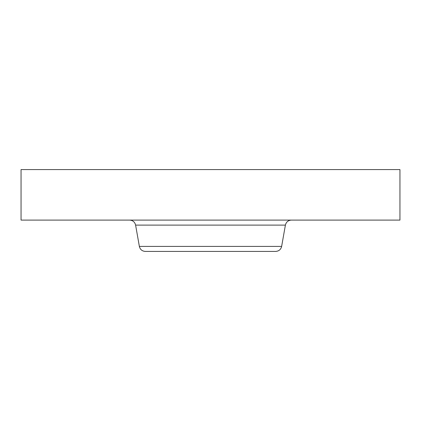 <?xml version="1.0" encoding="UTF-8"?>
<svg xmlns="http://www.w3.org/2000/svg" width="421" height="421" viewBox="0 0 421 421"><rect width="100%" height="100%" fill="white"/><g stroke="black" fill="none" stroke-linecap="round" stroke-linejoin="round"><path stroke-width="0.63" d="M21.05 169.579L399.95 169.579L399.95 220.099L21.05 220.099L21.05 169.579M171.484 251.421L254.958 251.421M281.638 246.411L139.362 246.411C140.14 249.521 142.13 251.19 145.329 251.421L275.671 251.421C278.87 251.19 280.86 249.521 281.638 246.411L285.396 225.109C286.18 221.999 288.169 220.33 291.369 220.099M139.362 246.411L135.604 225.109L285.396 225.109M135.604 225.109C134.82 221.999 132.831 220.33 129.631 220.099"/></g></svg>
